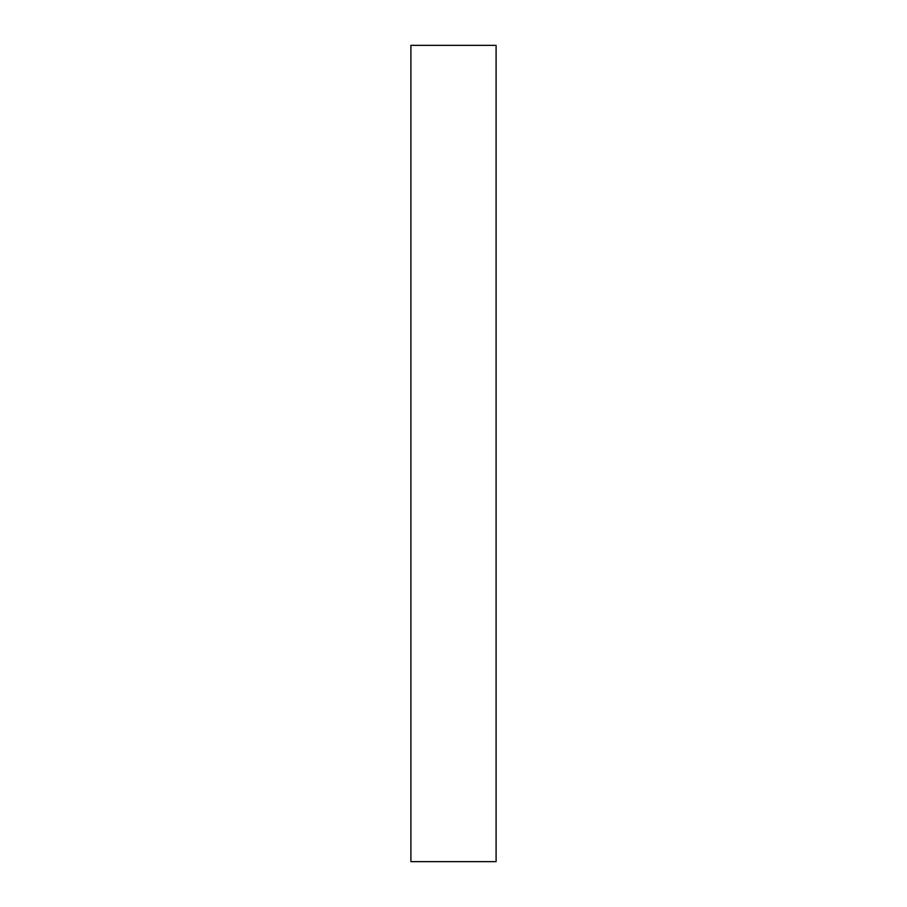 <?xml version="1.0" encoding="UTF-8"?>
<svg xmlns="http://www.w3.org/2000/svg" width="907" height="907" viewBox="0 0 907 907"><rect width="100%" height="100%" fill="white"/><g stroke="black" fill="none" stroke-linecap="round" stroke-linejoin="round"><path stroke-width="1.36" d="M496.095 861.65L496.095 45.35L410.905 45.35L410.905 861.65L496.095 861.65"/></g></svg>
